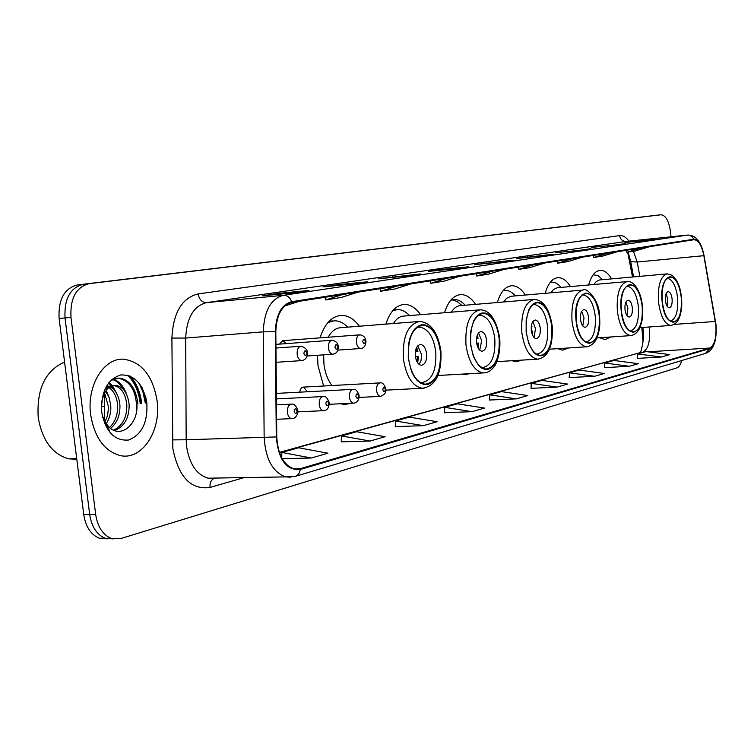 <?xml version="1.0" encoding="UTF-8"?>
<svg xmlns="http://www.w3.org/2000/svg" width="754" height="754" viewBox="0 0 754 754"><rect width="100%" height="100%" fill="white"/><g stroke="black" fill="none" stroke-linecap="round" stroke-linejoin="round"><path stroke-width="1.13" d="M359.413 326.218C354.078 318.999 348.084 315.389 341.421 315.389C331.779 316.133 324.654 323.617 320.054 337.849M317.5 355.275L317.99 365.511L323.598 386.001M420.581 314.691C415.708 307.802 410.28 304.38 404.267 304.437C396.086 305.125 389.95 311.694 385.859 324.116M475.576 304.362C471.118 297.773 466.179 294.522 460.732 294.607C453.531 295.276 448.13 301.317 444.521 312.731M525.284 295.031C521.202 288.735 516.688 285.634 511.74 285.728C505.35 286.379 500.552 291.977 497.338 302.524M570.439 286.577C566.678 280.535 562.541 277.576 558.026 277.679C552.314 278.292 548.026 283.504 545.151 293.315M611.626 278.876C608.158 273.08 604.35 270.234 600.222 270.347C595.085 270.931 591.221 275.804 588.638 284.974M286.407 343.607L282.891 340.657L279.432 344.126M307.378 391.769L303.589 387.104C301.515 387.207 300.224 388.894 299.715 392.174M632.54 277.001L627.648 252.128M643.021 342.175L641.842 327.5M557.743 348.668L562.691 350.176L568.648 347.962M512.004 360.732L516.254 361.769L521.975 360.129M462.211 374.107L464.973 374.559L469.827 373.673M340.676 403.748L344.333 404.493L351.948 403.22M359.017 398.027L359.564 397.415M599.675 337.726L604.934 339.611L610.872 336.963M104.429 421.109L104.42 393.315M145.899 402.052L142.101 387.679L145.899 402.052M140.216 403.654L140.065 402.363C138.538 391.034 134.419 381.986 127.709 375.219M652.097 215.767L77.294 284.965C64.241 288.396 58.181 299.574 59.114 318.508L83.751 514.548C85.692 526.792 90.857 534.671 99.236 538.186L107.228 538.846M652.078 215.776L83.185 284.315C70.141 287.755 64.09 298.961 65.032 317.952L89.698 514.548C91.639 526.82 96.795 534.718 105.164 538.252L113.175 538.903L105.164 538.252C96.795 534.718 91.639 526.82 89.698 514.548L65.032 317.952C64.09 298.961 70.141 287.755 83.185 284.315L656.574 215.267M157.058 400.619C152.798 375.794 141.714 361.995 123.797 359.224C103.929 357.481 86.493 385.728 90.669 414.766C94.523 437.395 104.288 450.977 119.952 455.51C141.94 460.901 161.46 430.845 157.058 400.619C152.798 375.794 141.714 361.995 123.797 359.224C103.929 357.481 86.493 385.728 90.669 414.766C94.523 437.395 104.288 450.977 119.952 455.51C141.94 460.901 161.46 430.845 157.058 400.619M715.829 325.031C716.62 337.632 714.585 345.304 709.712 348.037L300.177 468.705L294.126 468.903C283.627 465.19 277.84 454.53 276.775 436.943L275.813 331.76C276.492 315.002 281.808 305.238 291.779 302.467L694.029 239.725C698.487 240.14 701.767 245.465 703.85 255.691L715.829 325.031M716.036 324.974L704.048 255.559C701.842 244.814 698.393 239.376 693.718 239.235L291.685 301.675C281.468 304.512 276.011 314.531 275.323 331.713L276.275 436.934C278.405 459.77 286.397 470.628 300.262 469.488L709.759 348.555C714.754 345.747 716.847 337.886 716.036 324.974M130.046 376.001C136.257 382.749 140.084 391.514 141.526 402.287L141.658 403.465M341.251 441.863L370.101 441.043L385.153 436.698L356.68 431.722L341.421 435.944L341.251 441.938M395.284 426.623L423.418 425.661L437.094 421.722L409.365 417.132L395.473 420.977L395.284 426.698M444.54 412.74L471.957 411.665L484.445 408.065L457.433 403.814L444.747 407.33L444.54 412.806M637.271 358.386L661.418 357.01L669.778 354.597L646.046 351.571L637.516 353.928L637.262 358.433M604.519 367.622L629.279 366.284L638.28 363.682L613.935 360.459L604.765 363.004L604.51 367.679M569.213 377.575L594.595 376.284L604.322 373.484L579.355 370.044L569.449 372.787L569.204 377.631M531.033 388.338L557.074 387.113L567.611 384.069L541.985 380.393L531.259 383.362L531.033 388.404M489.619 400.025L516.339 398.866L527.791 395.558L501.476 391.609L489.836 394.832L489.619 400.082M671.022 236.775L670.532 232.006C668.968 221.111 665.81 215.371 661.051 214.767L89.104 283.674C76.079 287.104 70.037 298.348 70.98 317.387L95.673 514.539C97.615 526.848 102.77 534.774 111.13 538.318L120.81 538.554L676.819 367.914C678.968 367.151 680.589 364.691 681.691 360.535M406.538 276.002L378.169 278.791L420.506 273.928L406.538 276.002M352.09 284.07L323.004 286.897L338.574 284.607L367.462 281.789L352.09 284.07M291.977 292.976L262.166 295.841L279.376 293.306L308.98 290.46L291.977 292.976M542.937 255.785L516.65 258.443L553.672 254.192L542.937 255.785M581.193 250.111L555.557 252.722L581.193 250.111M616.536 244.871L591.532 247.435L616.536 244.871M649.279 240.017L624.896 242.534L649.279 240.017M456.095 268.65L428.432 271.402L441.373 269.498L468.847 266.765L456.095 268.65M501.382 261.94L474.417 264.645L513.059 260.205L501.382 261.94M282.175 458.724L311.289 458.008L327.924 453.211L298.688 447.782L281.845 452.447L281.723 457.914M486.292 262.901L486.349 263.448M441.373 269.498L441.448 270.111M527.574 256.831L527.621 257.331M279.376 293.306L279.47 294.173M308.49 290.526L308.98 290.46M338.574 284.607L338.669 285.37M366.991 281.864L367.462 281.789M392.334 276.709L392.419 277.387M516.339 398.866L489.836 394.832M557.074 387.113L531.259 383.362M594.595 376.284L569.449 372.787M629.279 366.284L604.765 363.004M661.418 357.01L637.516 353.928M471.957 411.665L444.747 407.33M423.418 425.661L395.473 420.977M370.101 441.043L341.421 435.944M311.289 458.008L281.845 452.447M492.588 271.138L476.745 276.021L488.592 274.145L504.332 269.31M476.745 276.021L476.132 273.711M534.341 264.626L518.875 269.348L529.779 267.623L545.142 262.939M518.875 269.348L518.29 267.133M572.795 258.631L557.706 263.203L567.771 261.61L582.757 257.076M557.706 263.203L557.14 261.072M608.327 253.09L593.596 257.519L602.927 256.04L617.554 251.648M593.596 257.519L593.049 255.474M641.258 247.953L626.885 252.251L635.547 250.875L649.825 246.615M626.885 252.251L626.348 250.271M447.103 278.235L430.864 283.278L443.776 281.233L459.912 276.237M430.864 283.278L430.232 280.865M397.358 285.992L380.713 291.223L394.851 288.98L411.382 283.806M380.713 291.223L380.054 288.697M342.712 294.522L325.671 299.932L341.204 297.472L358.141 292.109M325.671 299.932L324.974 297.283M299.47 301.261L284.748 305.983M681.23 297.368C679.429 284.503 675.725 277.604 670.099 276.671C664.076 278.546 661.475 286.85 662.276 301.591C664.086 314.333 667.733 321.223 673.218 322.26C679.382 320.488 682.05 312.194 681.23 297.368M667.017 273.909L599.458 279.97L596.244 281.534L593.86 284.512M602.616 279.677L597.856 275.483L593.172 274.795M666.809 278.311L667.13 278.283C672.427 279.159 675.923 285.643 677.61 297.736C678.393 311.572 675.904 319.366 670.146 321.138M672.106 298.961C671.475 294.437 670.165 292.005 668.195 291.666C666.046 292.316 665.113 295.248 665.405 300.45C666.036 304.955 667.337 307.387 669.288 307.745C671.456 307.104 672.398 304.173 672.106 298.961M667.083 306.077L667.799 299.31L666.112 293.674M64.59 362.09C45.353 370.497 36.55 388.97 38.209 417.499C42.205 440.44 52.422 454.228 68.859 458.866L76.804 459.252M101.47 403.805L101.62 411.241M105.626 391.185L109.207 397.754L110.781 405.737C111.14 412.41 109.575 418.442 106.097 423.842M104.57 393.004L108.557 407.009L107.615 415.416L104.966 422.08M106.625 385.888L108.774 386.331M109.98 386.802C115.72 389.865 119.038 396.02 119.933 405.266C120.159 415.388 117.03 423.098 110.546 428.395M106.314 386.416L107.662 386.934M108.868 387.575C113.967 391.034 116.889 396.972 117.643 405.388C117.897 414.691 115.174 422.07 109.462 427.527M101.602 402.118L103.364 395.897L101.573 402.353M103.364 395.897C106.088 388.678 110.291 385.162 115.993 385.332C123.449 386.868 127.841 393.352 129.16 404.794C129.179 418.263 124.269 426.839 114.429 430.515M104.891 389.262L109 386.227L113.665 385.473C121.13 387.009 125.522 393.484 126.842 404.917C126.936 417.48 122.516 425.897 113.581 430.176M102.139 414.992L104.881 421.929L109.076 427.179C121.469 439.262 138.679 423.267 136.87 404.078M146.832 402.796C143.147 383.795 134.41 374.512 120.631 374.964C107.115 379.639 100.829 392.118 101.743 412.41C105.796 432.004 114.768 441.203 128.67 440.006C141.827 434.747 147.878 422.344 146.832 402.796M102.327 415.963L105.089 424.012L109.349 430.591L102.242 415.529M111.253 379.988L118.764 378.254C130.8 381.26 136.766 391.929 136.672 410.251M112.949 379.62C116.964 381.062 120.376 384.248 123.213 389.168M108.567 382.985L111.187 385.567M111.545 386.001L114.146 389.912M108.689 382.825C112.016 379.469 115.758 377.924 119.933 378.178C130.056 380.157 136.04 388.744 137.888 403.956M112.318 379.026L112.921 379.168M113.515 379.347C119.339 381.26 123.741 386.331 126.729 394.549M109.094 382.429L112.28 385.445M112.469 385.671L117.718 395.586M106.182 390.383L108.793 396.661M642.144 306.086C640.24 292.684 636.216 285.493 630.08 284.503C623.426 286.463 620.514 295.21 621.343 310.733C623.256 323.975 627.205 331.157 633.181 332.278C640.005 330.45 642.992 321.722 642.144 306.086M626.81 281.61L557.197 287.745L553.549 289.489L550.854 292.825M560.985 287.406C558.073 283.806 555.001 282.062 551.768 282.175L550.184 282.43M626.404 286.247L627.008 286.181C632.794 287.114 636.583 293.881 638.384 306.473C639.175 321.166 636.357 329.375 629.92 331.1L629.92 331.1M632.342 307.821C631.663 303.108 630.25 300.573 628.101 300.215C625.726 300.893 624.689 303.975 624.981 309.451C625.66 314.145 627.064 316.68 629.194 317.057C631.588 316.397 632.634 313.315 632.342 307.821M626.951 315.558L627.903 308.16L625.914 302.062M599.194 315.681C597.159 301.694 592.785 294.183 586.065 293.127C578.667 295.182 575.396 304.399 576.254 320.799C578.28 334.587 582.559 342.09 589.091 343.306C596.697 341.439 600.061 332.222 599.194 315.681M582.559 290.092L510.835 296.284L506.65 298.235L503.578 301.996M515.359 295.888C512.192 292.137 508.837 290.318 505.303 290.422L502.937 290.874M581.918 295.002L582.889 294.88C589.223 295.87 593.351 302.938 595.264 316.077C596.084 331.628 592.908 340.28 585.735 342.052L585.443 342.043M588.61 317.557C587.894 312.656 586.358 310.007 584.001 309.611C581.362 310.318 580.194 313.57 580.495 319.366C581.211 324.248 582.738 326.897 585.066 327.302C587.734 326.623 588.912 323.372 588.61 317.557M582.795 325.954L584.02 317.905L581.702 311.308M580.599 320.177L580.91 321.76M551.758 326.265C549.591 311.666 544.803 303.796 537.413 302.665C529.148 304.795 525.453 314.559 526.32 331.948C528.488 346.303 533.144 354.154 540.288 355.502C548.827 353.598 552.644 343.852 551.758 326.265M533.625 299.461L460.458 305.634C456.952 305.813 453.927 307.99 451.382 312.165M465.114 305.238C461.665 301.327 457.998 299.413 454.106 299.508L450.732 300.243M461.948 305.511L457.16 301.449L452.07 299.809M532.692 304.71L534.134 304.493C541.099 305.568 545.604 312.957 547.649 326.68C548.488 343.202 544.878 352.363 536.839 354.163L536.283 354.126M540.279 328.32C539.515 323.202 537.838 320.431 535.255 320.007C532.296 320.733 530.976 324.173 531.287 330.327C532.051 335.417 533.709 338.178 536.264 338.631C539.251 337.933 540.59 334.493 540.279 328.32M533.983 337.434L535.538 328.669L532.824 321.553M531.381 331.072L532.456 330.997L532.249 334.474M531.655 332.505L531.693 331.166L532.456 330.997M531.542 324.729L531.956 326.416L531.259 326.567M499.101 338.028C496.782 322.759 491.542 314.503 483.38 313.259C474.077 315.474 469.865 325.841 470.75 344.352C473.05 359.3 478.121 367.528 485.972 369.055C495.632 367.16 500.006 356.812 499.101 338.028M479.224 309.885L403.993 316.058C399.884 316.228 396.368 318.716 393.428 323.523M409.535 315.606C405.756 311.515 401.731 309.508 397.452 309.574L392.74 310.714M396.227 309.677L393.465 309.894M477.923 315.521L479.987 315.181C487.678 316.35 492.607 324.107 494.794 338.452C495.642 356.105 491.523 365.822 482.419 367.622L481.542 367.528M486.584 340.28C485.774 334.936 483.936 332.024 481.09 331.562C477.763 332.307 476.255 335.954 476.566 342.514C477.376 347.82 479.195 350.723 482.004 351.223C485.378 350.516 486.905 346.868 486.584 340.28M479.714 350.167L481.693 340.619L478.517 332.966M476.651 343.174L478.63 343.042L478.149 348.028M477.499 346.557L477.782 343.23L478.63 343.042M477.782 343.23L476.669 343.334M477.263 335.294L478.093 338.197L477.244 338.386L476.82 336.84M476.556 338.452L477.244 338.386M323.645 354.851L323.937 364.041C325.049 372.825 327.745 379.988 332.024 385.539M440.308 351.147C437.82 335.172 432.061 326.491 423.022 325.106C412.457 327.377 407.612 338.423 408.508 358.254C410.949 373.796 416.491 382.448 425.115 384.21C436.151 382.372 441.213 371.354 440.308 351.147M418.366 321.543L341.138 327.67C335.973 327.849 331.656 331.034 328.169 337.236M347.707 327.142C343.579 322.882 339.149 320.761 334.408 320.789L327.933 322.505M332.721 320.921L329.102 321.242M416.594 327.641L419.516 327.123C428.027 328.433 433.446 336.595 435.784 351.59C436.641 370.563 431.872 380.921 421.477 382.664L420.204 382.485M426.594 353.645C425.718 348.065 423.71 345.002 420.562 344.474C416.774 345.228 415.039 349.121 415.35 356.142C416.217 361.675 418.206 364.729 421.298 365.304C425.143 364.606 426.915 360.714 426.594 353.645M419.045 364.371L421.005 360.77L421.618 354.861L417.82 345.737M415.416 356.68L418.517 356.482L417.659 362.872M416.915 361.618L417.565 356.699L418.517 356.482M417.565 356.699L415.454 356.896M416.651 347.406L417.942 351.364L416.99 351.571L416.067 348.744M415.379 351.732L416.99 351.571M652.04 215.776L661.013 214.777M83.751 514.548L95.673 514.539M59.114 318.508L70.98 317.387M77.294 284.965L89.104 283.674M709.712 348.037L647.95 351.807M644.378 352.033L642.87 352.118C648.025 349.432 650.221 341.939 649.458 329.639L649.109 326.991M244.211 477.584L210.027 487.452C209.687 483.022 211.035 480.006 214.079 478.394M214.89 478.121L215.757 478.055M210.027 487.452C190.903 490.1 178.51 477.075 172.826 448.385L171.903 338.046C173.194 312.674 181.94 297.962 198.132 293.909L619.628 235.616C622.87 235.248 625.98 237.086 628.959 241.129M276.275 436.934L186.163 439.761L186.587 446.538C189.452 464.144 196.624 474.69 208.095 478.187L285.7 476.896C272.646 472.164 265.465 458.903 264.145 437.094L263.259 331.845C264.145 310.874 270.846 298.707 283.381 295.323L687.346 235.097C690.296 234.984 692.417 236.36 693.718 239.235M291.685 301.675C289.904 297.368 287.133 295.248 283.381 295.323L206.502 302.646C193.627 305.992 186.69 317.792 185.701 338.056L186.163 439.761L172.298 439.893M275.323 331.713L263.259 331.845L185.701 338.056L171.903 338.046M619.628 235.616C620.382 239.461 622.55 241.403 626.131 241.421L687.62 235.069L626.131 241.421L206.502 302.646C202.044 302.495 199.254 299.583 198.132 293.909M290.893 477.207L285.7 476.896L295.059 476.443C297.971 475.501 299.706 473.182 300.262 469.488M715.791 337.255C714.566 345.954 711.145 351.336 705.546 353.381L709.759 348.555M300.177 468.705L293.806 468.837M279.432 452.654L640.749 352.495M715.339 321.487L674.462 324.371M703.85 255.691L637.215 262.024L633.407 251.214M639.835 276.341L637.215 262.024L630.749 261.685L628.12 252.053M630.608 260.941L633.548 276.906M662.135 301.628C664.905 331.703 684.934 326.331 681.362 297.33C678.949 268.038 658.676 271.657 662.135 301.628M671.399 325.426L670.89 325.455C664.67 324.267 660.542 316.482 658.496 302.081C657.582 285.408 660.542 276.011 667.365 273.872L672.087 275.276L676.555 280.309L679.835 288.216L681.55 297.236M145.277 403.004L142.996 392.108L139.122 383.164M146.672 402.825L145.776 397.141M140.932 403.56L140.8 402.325C139.302 391.241 135.315 382.316 128.821 375.549M621.192 310.771C624.124 342.297 646.112 336.397 642.295 306.058C639.76 275.38 617.507 279.357 621.192 310.771M631.4 335.587L630.759 335.615C623.992 334.342 619.524 326.218 617.356 311.251C616.423 293.692 619.722 283.806 627.262 281.572C630.363 280.78 639.26 283.985 642.502 305.936M576.075 320.836C579.204 353.965 603.454 347.462 599.355 315.643C596.687 283.447 572.145 287.839 576.075 320.836M587.375 346.765L586.565 346.802C579.176 345.407 574.331 336.925 572.032 321.345C571.07 302.806 574.774 292.373 583.144 290.036C585.585 286.85 599.072 298.829 599.6 315.502M526.132 331.986L528.714 343.4L533.37 351.882L536.188 354.465L539.148 355.756L542.088 355.7L544.869 354.323L547.347 351.684L550.957 343.287L552.258 332.156L551.937 326.228L550.995 320.441L547.413 310.384L542.192 303.928L539.27 302.495L536.32 302.392L533.502 303.626L530.957 306.152L528.818 309.856L526.169 319.988L526.132 331.986M538.695 359.13L537.649 359.168C529.562 357.622 524.294 348.744 521.843 332.533C520.863 312.882 525.048 301.836 534.398 299.395C543.672 300.299 549.609 309.187 552.211 326.058M470.534 344.399L473.361 356.435L478.526 365.332L481.655 368.027L484.945 369.347L488.215 369.253L491.316 367.745L494.087 364.936L498.14 356.001L499.629 344.229L499.299 337.981L496.594 326.228L491.608 317.34L488.554 314.55L485.303 313.07L482.013 312.985L478.875 314.324L476.028 317.029L473.625 320.959L470.628 331.713L470.534 344.399M484.568 372.881L483.191 372.91C474.323 371.166 468.583 361.854 465.972 344.983C464.973 324.06 469.742 312.335 480.27 309.8C489.893 310.224 496.339 319.545 499.619 337.783M408.263 358.301L411.382 371.025L414.003 376.265L417.132 380.393L420.638 383.202L424.313 384.549L427.98 384.399L431.458 382.759L434.577 379.733L437.188 375.473L439.158 370.205L440.873 357.716L440.534 351.1L437.556 338.687L435.049 333.494L432.014 329.338L428.602 326.416L424.964 324.88L421.288 324.842L417.754 326.293L414.549 329.196L411.835 333.4L409.761 338.706L408.432 344.842L408.263 358.301M424.04 388.244L422.174 388.272C412.429 386.255 406.161 376.472 403.399 358.923C402.391 336.529 407.867 324.031 419.818 321.43C430.902 322.684 437.923 332.495 440.901 350.864M330.629 321.081L329.451 320.893M380.883 396.368L380.393 396.378C378.395 395.944 377.123 394.003 376.576 390.563C376.397 385.841 377.631 383.286 380.28 382.881C382.325 382.344 384.191 384.286 385.869 388.715M385.332 389.13C384.172 386.463 383.334 386.67 382.825 389.743C383.984 392.41 384.823 392.203 385.332 389.13M353.956 403.145L353.4 403.154C351.326 402.683 350.016 400.713 349.46 397.217C349.281 392.353 350.591 389.724 353.4 389.328C355.539 388.857 357.434 390.845 359.074 395.284M358.508 395.727C357.292 393.004 356.416 393.22 355.869 396.378C357.094 399.102 357.971 398.885 358.508 395.727M323.937 410.694L323.296 410.704C321.147 410.195 319.79 408.178 319.225 404.644C319.046 399.601 320.45 396.896 323.438 396.529C325.7 396.142 327.622 398.169 329.206 402.608M328.603 403.088C327.33 400.308 326.397 400.534 325.822 403.776C327.104 406.557 328.028 406.331 328.603 403.088M292.307 418.649L291.572 418.649C289.338 418.102 287.943 416.038 287.368 412.466C287.199 407.226 288.707 404.446 291.892 404.106C294.286 403.842 296.237 405.906 297.745 410.317M297.095 410.845C295.757 407.989 294.786 408.234 294.164 411.571C295.511 414.417 296.482 414.182 297.095 410.845M360.94 348.499L360.591 348.518C358.414 348.159 357.019 346.133 356.425 342.448C356.218 337.877 357.415 335.332 360.016 334.823C363.532 335.511 365.502 337.519 365.926 340.836M362.768 341.656C363.965 344.399 364.832 344.229 365.37 341.138C364.163 338.395 363.305 338.565 362.768 341.656M333.136 354.22L332.731 354.229C330.469 353.852 329.027 351.788 328.414 348.037C328.207 343.324 329.479 340.714 332.231 340.205C335.945 341.157 337.962 343.202 338.263 346.35M334.936 347.226C336.19 350.026 337.095 349.847 337.66 346.68C336.407 343.871 335.502 344.05 334.936 347.226M302.118 360.591L301.647 360.61C299.281 360.195 297.783 358.084 297.151 354.276C296.953 349.404 298.311 346.717 301.232 346.209C305.229 347.575 307.283 349.668 307.387 352.495M303.871 353.428C305.191 356.303 306.143 356.114 306.746 352.853C305.427 349.979 304.475 350.176 303.871 353.428M339.658 315.53L341.421 315.389M402.994 304.541L404.267 304.437M459.789 294.691L460.732 294.607M511.024 285.794L511.74 285.728M557.479 277.736L558.026 277.679M99.236 538.186L111.13 538.318M702.285 248.65C699.165 239.536 694.274 235.003 687.62 235.069M295.37 476.349L705.546 353.381M661.051 214.767L656.555 215.267M642.785 327.434C645.603 341.223 638.921 355.426 641.032 352.41L279.338 452.381M501.269 261.949L512.861 260.234M542.823 255.794L553.483 254.211M581.089 250.121L590.919 248.669M616.433 244.88L625.528 243.542M649.185 240.036L657.62 238.782M455.982 268.669L468.639 266.793M406.425 276.011L420.298 273.956M351.967 284.079L367.245 281.817M291.855 292.986L308.754 290.488M640.061 327.622L670.89 325.455C678.902 323.805 682.455 314.409 681.55 297.283M593.209 274.748L593.718 274.701M68.859 458.866L76.729 458.649M113.665 385.473L115.993 385.332M118.764 378.254L119.933 378.178M597.027 337.905L630.759 335.615C639.345 334.022 643.256 324.145 642.512 306.001M550.288 282.307L551.24 282.222M549.525 349.196L586.565 346.802C596.188 344.983 600.533 334.569 599.6 315.577M585.519 293.174L586.065 293.127M503.144 290.61L504.614 290.488M496.82 361.656L537.649 359.168C548.299 357.292 553.163 346.284 552.22 326.152M536.697 302.722L537.413 302.665M451.128 299.772L453.201 299.592M533.455 304.55L532.814 304.607M438.008 375.483L483.191 372.91C487.216 372.994 490.76 371.034 493.823 367.028C495.783 365.643 501.25 353.315 499.629 337.896M482.419 313.334L483.38 313.259M482.419 367.622L481.749 367.66M479.063 315.257L478.149 315.323M385.935 390.157L422.174 388.272C435.595 386.416 441.844 373.984 440.92 350.996M421.684 325.21L423.022 325.106M421.477 382.664L420.581 382.721M419.987 344.512L420.562 344.474M418.225 327.217L417 327.321M303.004 387.132L379.714 382.909M359.102 397.433L380.393 396.378C384.597 394.851 386.425 392.372 385.897 388.96M276.379 393.409L352.749 389.366M329.281 404.285L353.4 403.154C357.047 402.985 358.951 400.449 359.102 395.548M276.426 398.904L322.674 396.566M297.83 411.835L323.296 410.704C327.048 410.591 329.027 407.989 329.244 402.9M101.733 406.557L104.429 406.415M276.482 404.841L290.997 404.144M276.614 419.271L291.572 418.649C295.766 419.469 298.97 412.174 297.783 410.638M337.915 350.101L360.591 348.518C364.041 348.216 365.831 345.709 365.944 341.006M282.477 340.695L359.62 334.851M307.161 355.982L332.731 354.229C336.378 353.796 338.226 351.223 338.282 346.529M275.936 344.389L331.769 340.243M276.096 362.306L301.647 360.61C305.549 359.931 307.472 357.292 307.415 352.702M275.964 348.046L300.695 346.246"/></g></svg>
